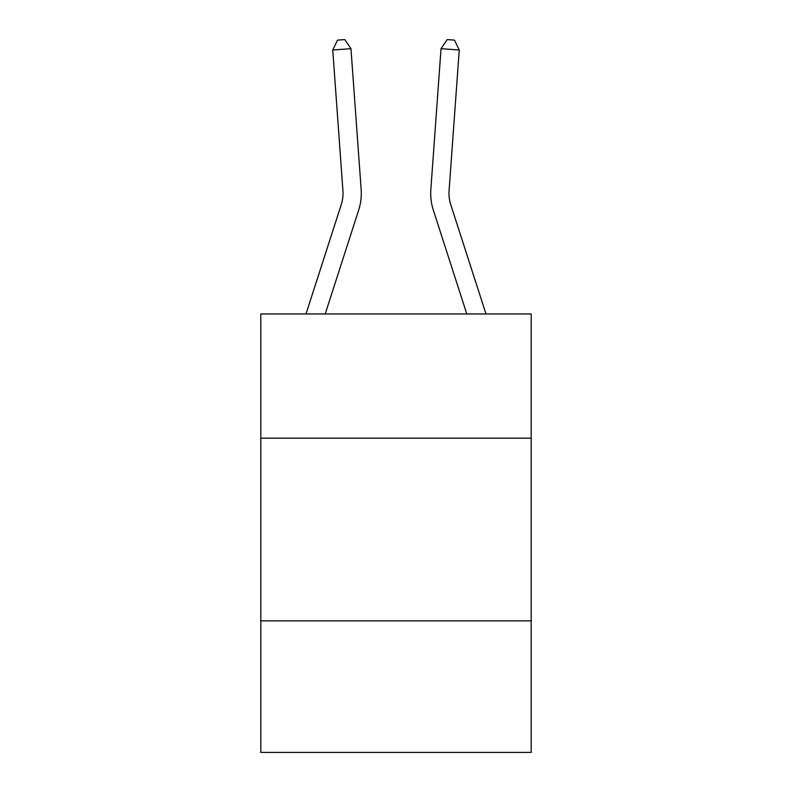 <?xml version="1.0" encoding="UTF-8"?>
<svg xmlns="http://www.w3.org/2000/svg" width="792" height="792" viewBox="0 0 792 792"><rect width="100%" height="100%" fill="white"/><g stroke="black" fill="none" stroke-linecap="round" stroke-linejoin="round"><path stroke-width="1.19" d="M531.184 438.184L531.184 313.959L260.815 313.959L260.815 438.184L531.184 438.184L531.184 752.4L260.815 752.4L260.815 438.184M531.184 620.869L260.815 620.869M341.263 204.603L306.009 313.959L341.263 204.603A36.541 36.541 -42.6 0 0 342.926 190.753L332.749 49.995L337.531 40.125L344.817 39.6L350.965 48.678L361.152 189.436A54.806 54.806 137.4 0 1 358.647 210.207L325.205 313.959M350.965 48.678L332.749 49.995M485.991 313.959L450.737 204.603A36.541 36.541 42.6 0 1 449.074 190.753L459.251 49.995L441.035 48.678L430.848 189.436A54.806 54.806 -137.4 0 0 433.353 210.207L466.795 313.959M441.035 48.678L447.183 39.6L454.469 40.125L459.251 49.995"/></g></svg>
